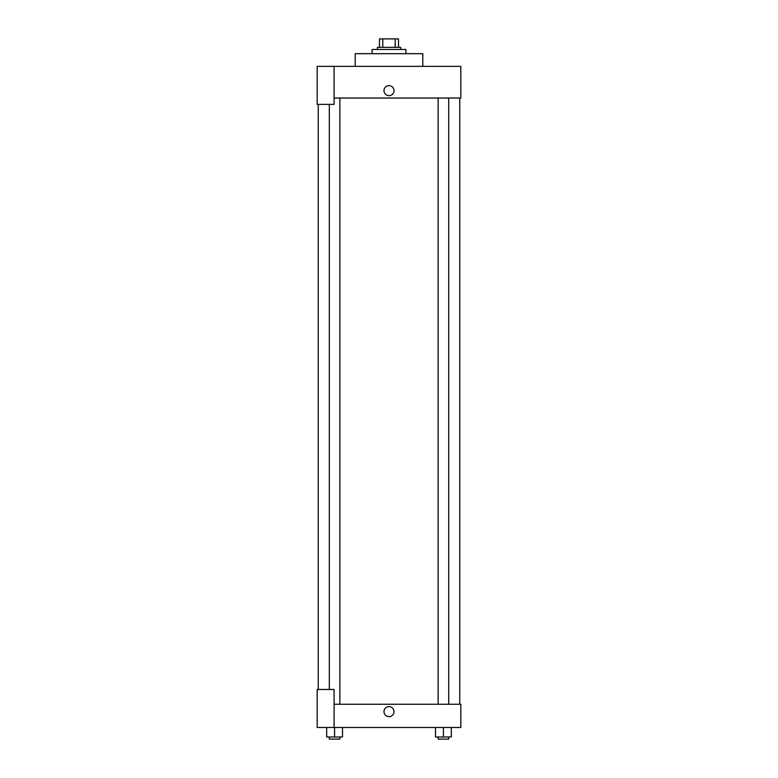 <?xml version="1.0" encoding="UTF-8"?>
<svg xmlns="http://www.w3.org/2000/svg" width="778" height="778" viewBox="0 0 778 778"><rect width="100%" height="100%" fill="white"/><g stroke="black" fill="none" stroke-linecap="round" stroke-linejoin="round"><path stroke-width="1.17" d="M382.805 47.351L382.805 38.9L379.499 38.9L379.499 47.351L379.499 38.9M382.805 38.9L398.501 38.9L398.501 47.351M395.195 47.351L395.195 38.9M377.379 49.461L377.379 47.351L400.621 47.351L400.621 49.461M405.902 53.682L405.902 49.461L372.098 49.461L372.098 53.682M422.794 66.363L422.794 53.682L355.206 53.682L355.206 66.363M334.083 66.363L317.181 66.363L317.181 104.378L334.083 104.378L334.083 66.363L460.819 66.363L460.819 98.038L334.083 98.038M383.982 90.647A5.018 5.018 0 0 1 391.509 86.309A5.018 5.018 0 0 1 391.509 94.994A5.018 5.018 0 0 1 383.982 90.647M318.241 689.464L318.241 104.378M438.131 98.038L438.131 704.246M329.308 689.464L329.308 104.378M334.083 704.246L460.819 704.246L460.819 727.479L317.181 727.479L317.181 689.464L334.083 689.464L334.083 727.479M383.982 711.637A5.018 5.018 0 0 1 391.509 707.299A5.018 5.018 0 0 1 391.509 715.984A5.018 5.018 0 0 1 383.982 711.637M435.486 727.479L435.486 736.99L451.328 736.99L451.328 727.479L451.328 736.99M443.411 736.99L443.411 727.479M448.692 736.99L448.692 739.1L438.131 739.1L438.131 736.99M326.672 727.479L326.672 736.99L342.514 736.99L342.514 727.479L342.514 736.99M334.589 736.99L334.589 727.479M339.869 736.99L339.869 739.1L329.308 739.1L329.308 736.99M459.759 704.246L459.759 98.038M448.692 98.038L448.692 704.246M339.869 704.246L339.869 98.038"/></g></svg>
